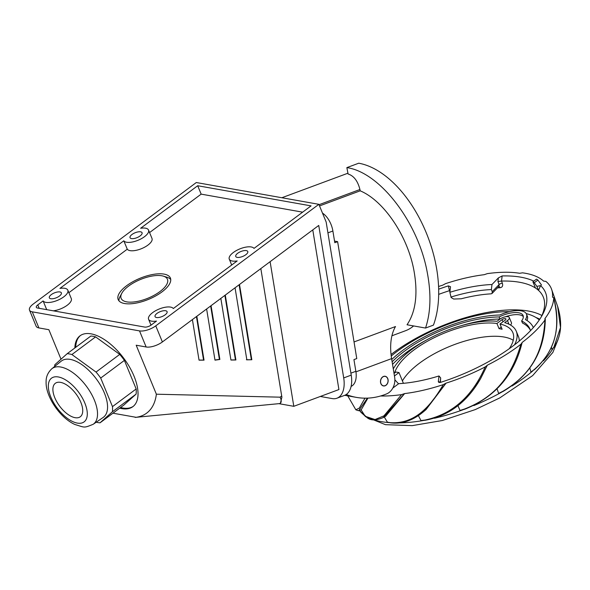 <?xml version="1.0" encoding="UTF-8"?>
<svg xmlns="http://www.w3.org/2000/svg" width="590" height="590" viewBox="0 0 590 590"><rect width="100%" height="100%" fill="white"/><g stroke="black" fill="none" stroke-linecap="round" stroke-linejoin="round"><path stroke-width="0.89" d="M60.984 359.118L48.859 329.699L38.896 327.929A12.279 4.941 -22.4 0 1 36.13 326.211L29.5 310.119A12.279 4.941 157.6 0 1 33.188 304.079L196.3 182.531L318.866 204.317L326.145 221.973L351.227 375.129A24.551 14.167 -110.4 0 1 344.449 395.425L336.934 398.221A24.551 14.167 69.6 0 1 332.214 398.582L320.311 396.465M29.5 310.119A12.279 4.941 157.6 0 0 32.266 311.837L139.513 330.894A12.279 4.941 157.6 0 0 155.76 325.857L318.866 204.317M260.832 268.598L281.688 395.978L280.088 397.173L156.372 394.201L136.187 345.216L146.143 346.986A12.279 4.941 -22.4 0 0 162.39 341.949L155.76 325.857M156.372 394.201A85.956 42.067 53.3 0 1 136.076 417.307L113.096 413.221M119.711 408.155A44.198 21.631 -126.7 0 0 132.853 406.672A44.198 21.631 -126.7 0 0 134.019 376.14A44.198 21.631 -126.7 0 0 80.034 335.798A44.198 21.631 -126.7 0 0 74.856 347.967M336.934 398.221A24.551 14.167 69.6 0 0 343.705 377.925L318.74 225.446L162.39 341.949M312.774 229.894L338.918 389.555L293.798 406.311L278.893 403.663M293.798 406.311L270.109 261.68M280.42 403.184L281.917 397.07L281.688 395.978M280.088 397.173A7.449 3.643 53.3 0 1 280.442 397.911A7.449 3.643 53.3 0 1 280.523 398.11A7.449 3.643 53.3 0 1 280.324 403.258A7.449 3.643 53.3 0 1 279.276 403.634A7.449 3.643 53.3 0 1 279.136 403.641M136.076 417.3L279.276 403.626M133.274 406.348A44.198 21.631 53.3 0 1 120.567 407.513M75.719 347.326A44.198 21.631 53.3 0 1 80.476 335.489M59.413 296.062A6.505 2.618 -22.4 0 0 61.367 292.861A6.505 2.618 -22.4 0 0 57.378 292.021A6.505 2.618 -22.4 0 0 51.293 294.624A6.505 2.618 -22.4 0 0 49.339 297.825A6.505 2.618 -22.4 0 0 53.321 298.658A6.505 2.618 -22.4 0 0 59.413 296.062M140.11 235.934A6.505 2.618 -22.4 0 0 142.065 232.733A6.505 2.618 -22.4 0 0 138.075 231.892A6.505 2.618 -22.4 0 0 131.99 234.488A6.505 2.618 -22.4 0 0 130.036 237.689A6.505 2.618 -22.4 0 0 134.019 238.53A6.505 2.618 -22.4 0 0 140.11 235.934M245.823 254.718A6.505 2.618 -22.4 0 0 247.778 251.517A6.505 2.618 -22.4 0 0 243.788 250.676A6.505 2.618 -22.4 0 0 237.704 253.272A6.505 2.618 -22.4 0 0 235.749 256.473A6.505 2.618 -22.4 0 0 239.739 257.314A6.505 2.618 -22.4 0 0 245.823 254.718M165.126 314.846A6.505 2.618 -22.4 0 0 167.081 311.645A6.505 2.618 -22.4 0 0 163.091 310.812A6.505 2.618 -22.4 0 0 157.006 313.408A6.505 2.618 -22.4 0 0 155.052 316.609A6.505 2.618 -22.4 0 0 159.042 317.442A6.505 2.618 -22.4 0 0 165.126 314.846M37.79 304.897A4.912 1.977 -22.4 0 0 36.307 307.309A4.912 1.977 -22.4 0 0 37.413 308.002L144.661 327.059A4.912 1.977 -22.4 0 0 151.158 325.046L156.483 321.078A13.504 5.435 157.6 0 1 148.584 319.271A13.504 5.435 157.6 0 1 152.64 312.626A13.504 5.435 157.6 0 1 173.305 308.541L237.18 260.942A13.504 5.435 157.6 0 1 229.274 259.143A13.504 5.435 157.6 0 1 233.338 252.498A13.504 5.435 157.6 0 1 254.002 248.405L311.07 205.881L197.694 185.732L140.634 228.264A13.504 5.435 157.6 0 1 148.533 230.063A13.504 5.435 157.6 0 1 144.476 236.708A13.504 5.435 157.6 0 1 123.804 240.794L59.937 288.392A13.504 5.435 157.6 0 1 67.835 290.199A13.504 5.435 157.6 0 1 63.779 296.836A13.504 5.435 157.6 0 1 43.114 300.93L37.79 304.897L39.198 308.319M46.241 309.566L46.573 309.322L43.114 300.93M53.262 310.819A13.504 5.435 -22.4 0 0 67.238 305.237A13.504 5.435 -22.4 0 0 71.294 298.592L67.835 290.199M148.533 230.063L151.991 238.456A13.504 5.435 -22.4 0 1 147.935 245.101A13.504 5.435 -22.4 0 1 127.27 249.187L68.875 292.706M302.641 212.164L201.161 194.132L149.572 232.571M126.673 285.685A28.239 11.372 -22.4 0 0 118.184 299.58A28.239 11.372 -22.4 0 0 135.494 303.216A28.239 11.372 -22.4 0 0 161.911 291.947A28.239 11.372 -22.4 0 0 170.399 278.06A28.239 11.372 -22.4 0 0 153.09 274.424A28.239 11.372 -22.4 0 0 126.673 285.685M127.27 249.187L123.804 240.794M197.694 185.732L201.161 194.132M118.959 300.841A28.239 11.372 157.6 0 1 120.058 296.556L121.806 293.289A25.046 10.082 157.6 0 1 128.664 286.039A25.046 10.082 157.6 0 1 163.393 276.149A25.046 10.082 157.6 0 1 159.919 291.593A25.046 10.082 157.6 0 1 131.688 302.132A25.046 10.082 157.6 0 1 121.806 293.289M163.393 276.149L166.941 277.234A28.239 11.372 157.6 0 1 170.739 279.498M235.056 287.802L246.849 359.826L251.819 359.738L239.503 284.491M220.837 298.4L230.933 360.033L235.904 359.981L225.284 295.089M206.618 308.998L214.989 360.143L219.864 359.465L211.058 305.686M192.399 319.588L199.037 360.143L204.029 360.158L196.839 316.277M251.819 359.738L246.391 359.738M251.362 359.649L239.105 284.786M235.904 359.981L235.447 359.9L224.886 295.384M235.447 359.9L230.919 359.952M219.864 359.465L219.406 359.384L210.66 305.981M219.406 359.384L214.967 360.003M204.029 360.158L203.565 360.077L196.441 316.579M203.565 360.077L199.022 360.062M54.789 397.712A20.871 10.214 -126.7 0 0 80.284 416.761A20.871 10.214 -126.7 0 0 80.837 402.336A20.871 10.214 -126.7 0 0 55.342 383.286A20.871 10.214 -126.7 0 0 54.789 397.712M51.832 368.757L61.227 361.154A35.105 17.184 -126.7 0 1 89.592 371.132A35.105 17.184 -126.7 0 1 107.564 407.321A35.105 17.184 53.3 0 1 103.176 417.447L93.198 424.276A34.626 16.94 53.3 0 0 97.534 414.298A34.626 16.94 53.3 0 0 79.805 378.596A34.626 16.94 53.3 0 0 51.832 368.757C47.871 372.497 45.961 376.885 46.109 381.922C45.526 396.465 60.099 417.993 74.967 424.52C85.063 427.507 83.433 428.266 93.198 424.276M54.671 366.464A40.511 19.824 53.3 0 1 54.818 364.738L67.172 353.698A40.511 19.824 53.3 0 1 71.906 354.538L96.037 372.061A40.511 19.824 53.3 0 1 100.706 378.057L112.476 406.621A40.511 19.824 53.3 0 1 112.565 409.283A40.511 19.824 53.3 0 1 112.402 411.768L100.049 422.809A40.511 19.824 53.3 0 1 96.214 422.211M112.476 406.621L136.172 388.965L124.394 360.394L100.706 378.057M124.394 360.394A40.511 19.824 -126.7 0 0 119.733 354.406L95.602 336.883A40.511 19.824 -126.7 0 0 90.86 336.042L67.172 353.698M100.049 422.809L123.738 405.153L136.098 394.113A40.511 19.824 -126.7 0 0 136.261 391.627A40.511 19.824 -126.7 0 0 136.172 388.965M96.037 372.061L119.733 354.406M95.602 336.883L71.906 354.538M136.098 394.113L112.402 411.768M346.861 167.619L348.085 173.991C353.823 175.805 357.776 180.975 359.937 189.515L360.188 190.828C383.854 200.674 407.771 236.184 413.966 270.699C418.081 293.768 415.773 311.793 407.034 324.773L425.538 328.055L433.436 325.127A100.057 57.724 -110.4 0 0 436.777 269.586A100.057 57.724 -110.4 0 0 358.742 163.209L346.861 167.619C380.034 172.317 418.539 222.747 427.374 273.089C431.32 294.255 430.7 312.582 425.538 328.055M334.537 241.111L337.62 241.657L356.766 358.572L353.941 359.62L355.858 371.309A18.415 10.627 -110.4 0 1 351.102 386.398M337.62 241.657L334.796 242.704L332.885 231.015A18.415 10.627 -110.4 0 0 322.487 213.101M354.037 341.942L395.507 326.543A49.11 28.335 69.6 0 0 391.605 358.617L394.658 377.268A13.504 10.443 -79.9 0 1 386.723 393.847A85.941 66.478 -79.9 0 1 356.353 397.38A85.941 66.478 -79.9 0 1 346.242 394.496M386.03 385.263A4.912 3.798 100.1 0 0 388.124 380.1A4.912 3.798 100.1 0 0 385.174 376.273A4.912 3.798 100.1 0 0 382.6 376.951A4.912 3.798 100.1 0 0 380.506 382.114A4.912 3.798 100.1 0 0 383.456 385.941A4.912 3.798 100.1 0 0 386.03 385.263M360.188 190.828L319.529 205.925M391.922 335.776L405.448 330.754A78.573 45.327 -110.4 0 0 413.605 325.938M475.016 387.335L480.732 378.411L487.244 365.343L485.201 366.921A100.934 40.644 157.6 0 1 446.099 383.117L443.289 384.621A100.934 40.644 157.6 0 1 404.622 393.582L401.547 394.636A100.934 40.644 157.6 0 1 380.587 395.993M487.244 365.343L487.333 365.195A100.934 40.644 157.6 0 0 520.904 344.228L522.032 342.886C514.163 375.07 495.069 397.173 464.758 409.195L460.03 410.47A196.241 16.218 -110.3 0 1 457.943 405.669M438.562 286.519A100.934 40.644 157.6 0 1 442.743 285.154L445.561 283.643A100.934 40.644 157.6 0 1 484.228 274.689L487.296 273.635A100.934 40.644 157.6 0 1 519.65 273.273L522.511 272.831A100.934 40.644 157.6 0 1 543.619 281.128L545.831 281.356A100.934 40.644 157.6 0 1 551.296 288.503A100.934 40.644 157.6 0 1 552.491 297.043L553.722 297.921A100.934 40.644 157.6 0 1 544.909 318.615L544.968 320.001A100.934 40.644 157.6 0 1 522.025 342.547L522.047 342.665M545.035 318.689L545.3 319.183C544.718 350.947 530.617 375.048 503.005 391.487L498.639 393.442A196.241 53.476 -119.6 0 0 497.09 388.913M533.788 370.07L534.297 369.76C555.035 351.197 561.503 327.177 553.693 297.692L553.722 297.921C559.917 324.987 557.816 348.668 534.363 369.436L530.926 372.076A196.241 115.028 -131 0 0 529.886 368.16M398.427 383.684A93.301 37.568 -22.4 0 0 417.027 381.413A93.301 37.568 -22.4 0 0 438.99 375.97L438.326 381.546L440.465 382.394A109.297 44.014 -22.4 0 0 541.701 316.151A109.297 44.014 -22.4 0 0 542.262 315.156A109.297 44.014 -22.4 0 0 540.543 285.597L536.878 286.386L538.523 290.376A105.544 42.502 157.6 0 1 543.42 297.367A105.544 42.502 157.6 0 1 541.155 317.073M438.554 382.246L438.326 381.546L439.358 382.549M533.78 281.142A109.297 44.014 -22.4 0 0 502.142 275.943L498.395 277.875L491.986 284.513A93.301 37.568 -22.4 0 0 471.816 286.858A93.301 37.568 -22.4 0 0 449.86 292.293L450.524 286.725L448.385 285.877A109.297 44.014 -22.4 0 0 438.658 289.189M358.484 410.743L355.829 409.792L359.303 408.096L364.996 398.176M358.742 410.662L367.437 398.132M502.916 391.458L500.571 392.726M464.765 409.128L462.154 410.035M347.776 395.897L346.647 395.654M553.45 347.717L551.982 349.619L553.973 346.964L560.5 327.583L557.616 306.284M557.978 307.508C562.558 323.32 561.208 336.58 553.907 347.289L551.982 349.619A196.241 159.071 -149.9 0 0 551.525 347.466M532.202 371.361L530.926 372.076M498.639 393.442L502.99 391.214C533.81 373.042 543.183 348.867 544.968 320.001M460.03 410.47L464.632 408.981C498.019 395.92 512.489 373.109 520.904 344.228M480.584 378.669L487.333 365.195M485.201 366.921C472.251 396.539 452.22 414.246 425.095 420.036L420.972 420.567L418.199 415.272M446.099 383.117L426.069 409.541L424.697 410.728L445.922 383.271M425.036 420.198L420.972 420.567M390.514 422.72L387.424 422.189L390.484 422.683C413.856 424.026 429.321 408.435 443.289 384.621M404.622 393.582L385.631 416.252M387.424 422.189A196.241 137.964 -86.6 0 1 384.311 417.005M404.371 393.722L383.028 417.713M364.635 415.257L365.977 416.533L375.041 419.564L383.957 415.832L401.547 394.636M367.909 398.117L361.25 409.733M364.48 415.095A196.241 171.484 -60.2 0 1 361.095 409.821M535.963 317.509A99.098 39.906 157.6 0 1 539.798 319.205M448.385 285.877L449.455 290.678A190.253 38.225 -107.2 0 1 449.669 291.217A2.456 0.937 157.9 0 1 450 291.121M438.68 294.381A105.544 42.502 157.6 0 1 449.455 290.678L450.074 290.487M449.86 292.293L451.144 297.544L453.673 299.034L461.203 298.791A89.621 36.086 157.6 0 1 473.733 295.996A89.621 36.086 157.6 0 1 491.138 293.835L492.067 293.444L492.23 291.667L499.111 284.542A2.456 0.937 159 0 1 502.363 283.237C503.13 285.862 502.348 287.352 500.025 287.721A2.456 1.475 86.9 0 0 499.981 287.596A2.456 1.475 86.9 0 0 498.823 286.452M450.944 297.058A89.621 36.086 -22.4 0 1 472.022 291.844A89.621 36.086 -22.4 0 1 491.374 289.587L491.986 284.513M491.374 289.587L492.23 291.667M498.395 277.875L497.93 281.533L501.515 281.054A105.544 42.502 157.6 0 1 535.477 288.031A105.544 42.502 157.6 0 1 538.523 290.376L540.543 285.597M449.927 291.74L449.669 291.217M534.275 282.757A105.544 42.502 -22.4 0 0 532.903 281.799L536.487 279.129A110.455 44.479 157.6 0 1 537.896 280.066L534.275 282.757L536.878 286.386M535.477 288.031L532.903 281.799M537.896 280.066L541.561 285.081M502.363 283.237A190.253 118.059 -92 0 0 501.515 281.054L502.142 275.943M440.391 382.416L440.671 377.925L438.99 375.97M497.93 281.533A187.797 116.532 -92 0 1 499.111 284.542L498.875 286.401L492.06 293.451M403.413 383.323L398.98 372.57L394.445 375.955M391.745 359.494A84.709 34.109 157.6 0 1 402.269 350.718A84.709 34.109 157.6 0 1 499.745 315.008A23.327 9.396 157.6 0 1 526.486 314.116A23.327 9.396 157.6 0 1 525.432 319.574A84.709 34.109 157.6 0 1 533.338 327.568M530.528 330.636A81.029 32.627 -22.4 0 0 530.041 329.235A81.029 32.627 -22.4 0 0 521.619 320.945A19.64 7.913 -22.4 0 0 523.079 315.517A19.64 7.913 -22.4 0 0 499.118 316.948A81.029 32.627 -22.4 0 0 404.57 351.124A81.029 32.627 -22.4 0 0 392.129 361.84M394.031 373.433L395.92 372.025L398.98 372.57M394.865 379.82L398.53 383.802L392.822 388.058M391.222 356.028A94.865 38.203 157.6 0 1 509.561 311.653M526.221 313.592A94.865 38.203 157.6 0 1 539.297 319.957M526.951 320.459A23.327 9.396 -22.4 0 0 527.342 316.196L526.486 314.116M392.542 364.377A81.029 32.627 157.6 0 1 405.426 353.204A81.029 32.627 157.6 0 1 426.681 339.921M461.085 325.739A81.029 32.627 157.6 0 1 499.973 319.028L499.118 316.948M521.619 320.945L522.475 323.025A81.029 32.627 157.6 0 1 530.425 330.289M505.313 316.8A19.64 7.913 157.6 0 1 523.323 316.631M519.266 341.042A67.526 27.192 -22.4 0 0 518.411 336.455L516.272 331.263A67.526 27.192 157.6 0 1 514.539 344.811M510.483 325.016A6.136 2.471 -22.4 0 0 511.456 322.745L509.31 317.545A6.136 2.471 157.6 0 1 507.466 320.569L504.693 322.634A67.526 27.192 157.6 0 1 516.272 331.263M393.287 368.92A67.526 27.192 157.6 0 1 411.709 349.501A67.526 27.192 157.6 0 1 497.038 321.27L499.804 319.205A6.136 2.471 157.6 0 1 505.549 316.756A6.136 2.471 157.6 0 1 509.31 317.545M509.266 348.697A63.838 25.709 -22.4 0 0 512.865 332.664A63.838 25.709 -22.4 0 0 499.988 324.021L505.165 320.163A2.456 0.988 -22.4 0 0 505.903 318.954A2.456 0.988 -22.4 0 0 504.398 318.637A2.456 0.988 -22.4 0 0 502.105 319.618L496.92 323.482A63.838 25.709 -22.4 0 0 435.472 337.06A63.838 25.709 -22.4 0 0 394.622 372.991M499.988 324.021L502.127 329.22A63.838 25.709 -22.4 0 0 500.63 328.918A63.838 25.709 -22.4 0 0 499.059 328.674L501.235 327.052M496.92 323.482L499.059 328.674M402.417 380.904A63.838 25.709 157.6 0 1 447.014 347.554A63.838 25.709 157.6 0 1 503.956 337.001A63.838 25.709 157.6 0 1 513.256 340.268M382.645 377.054A4.786 3.702 -79.9 0 1 385.152 376.391A4.786 3.702 -79.9 0 1 388.028 380.122A4.786 3.702 -79.9 0 1 385.985 385.159A4.786 3.702 -79.9 0 1 383.478 385.823A4.786 3.702 -79.9 0 1 380.602 382.084A4.786 3.702 -79.9 0 1 382.645 377.054M32.266 311.837L38.896 327.929M146.143 346.986L139.513 330.894M343.705 377.925L351.227 375.129M48.328 385.867A27.258 13.341 53.3 0 1 68.079 381.553A27.258 13.341 53.3 0 1 87.298 414.18A27.258 13.341 53.3 0 1 67.54 418.494A27.258 13.341 53.3 0 1 48.328 385.867M319.028 204.708L359.937 189.515M350.903 373.146L355.858 371.309M332.885 231.015L327.929 232.851M391.605 358.617L355.94 371.855M552.837 348.727A108.243 43.586 157.6 0 1 543.449 360.829M532.888 370.844A108.243 43.586 157.6 0 1 512.009 386.015M501.419 392.298A108.243 43.586 157.6 0 1 473.829 405.581M463.106 409.733A108.243 43.586 157.6 0 1 434.491 418.244M423.723 420.434A108.243 43.586 157.6 0 1 399.821 422.905M389.23 422.632A108.243 43.586 157.6 0 1 374.503 419.977M364.915 415.559A108.243 43.586 157.6 0 1 359.399 410.411L365.675 416.71L385.462 424.667L412.204 425.641L442.338 420.508L475.238 409.6L499.745 397.94L532.652 375.601L552.867 352.414L558.044 339.634M534.112 369.805L534.363 369.436L534.112 369.805M425.471 420.117L425.095 420.036L425.471 420.117M541.893 315.503A102.21 41.16 -22.4 0 0 391.045 354.502M497.436 287.883A105.249 42.384 157.6 0 1 500.025 287.721M440.125 382.482L440.671 377.925M508.971 324.22L507.466 320.569M502.997 321.779L502.105 319.618M141.224 416.805L135.184 417.41M231.7 265.028L229.274 259.143M151.003 325.156L148.584 319.271M281.873 197.739L347.938 173.209M356.353 397.38L344.737 395.315M355.829 409.792L347.746 395.853M347.783 395.912L345.659 395.477M557.875 307.139L551.296 288.503M422.728 420.552L425.338 420.22C448.806 415.913 467.265 401.982 480.732 378.411M388.316 422.47L390.735 422.868C402.439 424.269 413.767 420.22 424.704 410.721M385.912 416.09L383.692 417.351C375.579 420.958 369.701 420.714 366.058 416.628L364.531 415.161M361.294 409.711L358.735 410.662M385.152 376.391L384.319 376.243M383.478 385.823L382.645 385.676"/></g></svg>
